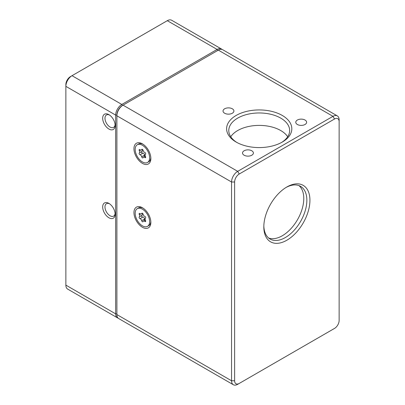 <?xml version="1.0" encoding="UTF-8"?>
<svg xmlns="http://www.w3.org/2000/svg" width="405" height="405" viewBox="0 0 405 405"><rect width="100%" height="100%" fill="white"/><g stroke="black" fill="none" stroke-linecap="round" stroke-linejoin="round"><path stroke-width="0.61" d="M142.403 207.735A11.953 6.9 -120 0 0 133.954 212.615A11.953 6.9 -120 0 0 142.403 227.256A11.953 6.9 -120 0 0 150.857 222.375A11.953 6.9 -120 0 0 142.403 207.735L142.403 207.735M137.295 208.651A10.216 5.898 60 0 1 145.167 211.385A10.216 5.898 60 0 1 149.627 221.667A10.216 5.898 60 0 1 147.511 226.344A10.216 5.898 60 0 1 139.639 223.606A10.216 5.898 60 0 1 135.184 213.324A10.216 5.898 60 0 1 137.295 208.651L138.525 207.937A10.216 5.898 60 0 1 143.046 208.13M142.403 143.846A11.953 6.9 -120 0 0 133.954 148.726A11.953 6.9 -120 0 0 142.403 163.367A11.953 6.9 -120 0 0 150.857 158.487A11.953 6.9 -120 0 0 142.403 143.846L142.403 143.846M137.295 144.757A10.216 5.898 60 0 1 145.167 147.496A10.216 5.898 60 0 1 149.627 157.778A10.216 5.898 60 0 1 147.511 162.456A10.216 5.898 60 0 1 139.639 159.717A10.216 5.898 60 0 1 135.184 149.435A10.216 5.898 60 0 1 137.295 144.757L138.525 144.048A10.216 5.898 60 0 1 143.046 144.241M232.318 108.793A5.432 3.139 0 0 0 226.395 108.115A5.432 3.139 0 0 0 223.039 111.01A5.432 3.139 0 0 0 224.633 113.233A5.432 3.139 0 0 0 230.556 113.911A5.432 3.139 0 0 0 233.908 111.01A5.432 3.139 0 0 0 232.318 108.793M251.804 150.787A5.432 3.139 0 0 0 245.881 150.103A5.432 3.139 0 0 0 242.529 153.004A5.432 3.139 0 0 0 244.119 155.221A5.432 3.139 0 0 0 250.042 155.9A5.432 3.139 0 0 0 253.398 153.004A5.432 3.139 0 0 0 251.804 150.787M305.046 120.047A5.432 3.139 0 0 0 299.123 119.364A5.432 3.139 0 0 0 295.772 122.264A5.432 3.139 0 0 0 297.361 124.482A5.432 3.139 0 0 0 303.284 125.16A5.432 3.139 0 0 0 306.636 122.264A5.432 3.139 0 0 0 305.046 120.047M236.161 142.069L236.161 142.069A32.602 18.822 180 0 1 236.161 115.45A32.602 18.822 180 0 1 282.27 115.45A32.602 18.822 180 0 1 282.27 142.069A32.602 18.822 180 0 1 236.161 142.069M281.475 142.514A30.431 17.567 0 0 0 289.646 130.537A30.431 17.567 0 0 0 280.731 118.113A30.431 17.567 0 0 0 247.566 114.301A30.431 17.567 0 0 0 228.785 130.537A30.431 17.567 0 0 0 236.955 142.514M287.677 136.748A30.431 17.567 0 0 0 280.731 130.537A30.431 17.567 0 0 0 230.749 136.748M145.699 217.693A1.043 0.602 -120 0 0 144.747 216.331A1.828 1.053 -120 0 1 143.122 214.306A1.043 0.602 -120 0 0 142.606 213.384A1.043 0.602 -120 0 0 141.882 213.187A1.043 0.602 -120 0 0 141.689 213.475A1.828 1.053 -120 0 1 141.345 213.992A1.828 1.053 -120 0 1 140.059 213.622A1.043 0.602 -120 0 0 139.33 213.415A1.043 0.602 -120 0 0 139.345 214.645A1.828 1.053 -120 0 1 139.75 215.961A1.828 1.053 -120 0 1 139.371 216.797A1.828 1.053 -120 0 1 139.345 216.812A1.043 0.602 -120 0 0 139.33 216.822A1.043 0.602 -120 0 0 139.214 217.794A1.043 0.602 -120 0 0 140.059 218.665A1.828 1.053 -120 0 1 141.689 220.684A1.043 0.602 -120 0 0 142.206 221.606A1.043 0.602 -120 0 0 142.924 221.808A1.043 0.602 -120 0 0 143.122 221.515A1.828 1.053 -120 0 1 143.466 221.003A1.828 1.053 -120 0 1 144.747 221.368A1.043 0.602 -120 0 0 145.481 221.581A1.043 0.602 -120 0 0 145.699 221.1A1.043 0.602 -120 0 0 145.466 220.35A1.828 1.053 -120 0 1 145.441 218.194A1.828 1.053 -120 0 1 145.466 218.179A1.043 0.602 -120 0 0 145.481 218.173A1.043 0.602 -120 0 0 145.699 217.693M142.449 213.415L142.798 214.204L142.109 215.217L139.371 216.797M145.699 153.804A1.043 0.602 -120 0 0 144.747 152.437A1.828 1.053 -120 0 1 143.122 150.417A1.043 0.602 -120 0 0 142.606 149.496A1.043 0.602 -120 0 0 141.882 149.293A1.043 0.602 -120 0 0 141.689 149.587A1.828 1.053 -120 0 1 141.345 150.098A1.828 1.053 -120 0 1 140.059 149.734A1.043 0.602 -120 0 0 139.33 149.521A1.043 0.602 -120 0 0 139.345 150.756A1.828 1.053 -120 0 1 139.75 152.072A1.828 1.053 -120 0 1 139.371 152.908A1.828 1.053 -120 0 1 139.345 152.923A1.043 0.602 -120 0 0 139.33 152.933A1.043 0.602 -120 0 0 139.214 153.905A1.043 0.602 -120 0 0 140.059 154.771A1.828 1.053 -120 0 1 141.689 156.796A1.043 0.602 -120 0 0 142.206 157.717A1.043 0.602 -120 0 0 142.924 157.915A1.043 0.602 -120 0 0 143.122 157.626A1.828 1.053 -120 0 1 143.466 157.115A1.828 1.053 -120 0 1 144.747 157.479A1.043 0.602 -120 0 0 145.481 157.687A1.043 0.602 -120 0 0 145.699 157.211A1.043 0.602 -120 0 0 145.466 156.457A1.828 1.053 -120 0 1 145.441 154.305A1.828 1.053 -120 0 1 145.466 154.29A1.043 0.602 -120 0 0 145.481 154.28A1.043 0.602 -120 0 0 145.699 153.804M142.449 149.521L142.798 150.311L142.109 151.323L139.371 152.908M108.899 114.65A8.804 5.083 -120 0 0 102.678 118.245A8.804 5.083 -120 0 0 108.899 129.028A8.804 5.083 -120 0 0 115.126 125.434A8.804 5.083 -120 0 0 108.899 114.65L108.899 114.65M109.507 115.035A7.174 4.141 -120 0 0 106.464 114.959A7.174 4.141 -120 0 0 105.366 120.71A7.174 4.141 -120 0 0 110.054 127.028A7.174 4.141 -120 0 0 113.638 127.383A7.174 4.141 -120 0 0 115.096 124.715M108.899 203.386A8.804 5.083 -120 0 0 102.678 206.98A8.804 5.083 -120 0 0 108.899 217.763A8.804 5.083 -120 0 0 115.126 214.169A8.804 5.083 -120 0 0 108.899 203.386L108.899 203.386M109.507 203.771A7.174 4.141 -120 0 0 106.464 203.7A7.174 4.141 -120 0 0 105.366 209.446A7.174 4.141 -120 0 0 110.054 215.764A7.174 4.141 -120 0 0 113.638 216.123A7.174 4.141 -120 0 0 115.096 213.45M139.396 216.781L142.064 215.242C141.294 216.133 141.532 216.746 142.783 217.09C144.013 217.151 144.555 217.824 144.408 219.115L144.727 220.274M139.396 152.893L142.064 151.354C141.294 152.24 141.532 152.857 142.783 153.201C144.013 153.262 144.555 153.935 144.408 155.226L144.727 156.386M263.837 225.99A30.431 17.567 120 0 0 270.125 239.056A30.431 17.567 120 0 0 293.574 230.906A30.431 17.567 120 0 0 306.858 200.283A30.431 17.567 120 0 0 300.556 186.351A30.431 17.567 120 0 0 286.097 187.439M268.667 238.034A30.431 17.567 120 0 0 291.499 228.045A30.431 17.567 120 0 0 303.785 198.506A30.431 17.567 120 0 0 298.941 185.596M263.822 226.901A32.602 18.822 -60 0 1 286.877 186.968A32.602 18.822 -60 0 1 309.931 200.283A32.602 18.822 -60 0 1 286.877 240.211A32.602 18.822 -60 0 1 263.822 226.901M337.335 115.906L222.679 49.709A8.692 5.022 120 0 0 218.33 50.139L123.039 105.158A8.692 5.022 120 0 0 116.893 115.805L116.893 314.574A8.692 5.022 120 0 0 118.69 318.553L233.351 384.75A8.692 5.022 -60 0 1 231.549 380.771L231.549 182.002A8.692 5.022 -60 0 1 237.694 171.35L332.986 116.336A8.692 5.022 -60 0 1 337.335 115.906A8.692 5.022 -60 0 1 339.137 119.885L339.137 121.662A6.521 3.767 120 0 0 334.525 118.999L239.233 174.013A6.521 3.767 120 0 0 234.622 182.002L234.622 380.771A6.521 3.767 120 0 0 239.233 383.434L334.525 328.414A6.521 3.767 120 0 0 339.137 320.431L339.137 121.662M237.694 384.32L239.233 383.434L237.694 384.32A8.692 5.022 -60 0 1 233.351 384.75M333.001 329.295A8.692 5.022 -60 0 1 332.986 329.305L334.525 328.414M118.123 318.122A8.692 5.022 -60 0 1 117.465 317.844A8.692 5.022 -60 0 1 115.663 313.865L115.663 115.096L116.893 115.096L116.893 115.805L116.893 115.096A7.827 4.516 -60 0 1 122.426 105.513L123.039 105.158L237.694 171.35L239.233 174.013M116.893 313.865L115.663 313.865L65.863 285.115L65.863 86.346L115.663 115.096A8.692 5.022 -60 0 1 121.809 104.444L217.1 49.43A8.692 5.022 -60 0 1 221.449 49L171.649 20.25A8.692 5.022 120 0 0 167.305 20.68L72.014 75.695A8.692 5.022 120 0 0 65.863 86.346L65.863 84.569A6.521 3.767 -60 0 1 70.475 76.585L72.014 75.695L70.475 76.585M65.863 285.115A8.692 5.022 120 0 0 67.665 289.094L117.465 317.844M221.449 49A8.692 5.022 -60 0 1 222.021 49.43M72.014 75.695L121.809 104.444L122.426 105.513L123.039 105.158M150.832 157.732A10.216 5.898 60 0 1 148.741 161.742L147.511 162.456M150.832 221.626A10.216 5.898 60 0 1 148.741 225.636L147.511 226.344M234.622 182.002L231.549 182.002L116.893 115.805M116.893 314.574L231.549 380.771L234.622 380.771M334.525 118.999L332.986 116.336L218.33 50.139M140.535 150.063L139.345 150.756M142.783 153.201L140.059 154.771M144.408 155.226L141.689 156.796M145.668 156.948L144.747 157.479M142.236 149.273L141.689 149.587M140.535 213.956L139.345 214.645M142.783 217.09L140.059 218.665M144.408 219.115L141.689 220.684M145.668 220.841L144.747 221.368M142.236 213.162L141.689 213.475M217.718 50.493L217.1 49.43L167.305 20.68M145.268 156.072L143.466 157.115M142.519 149.42L141.345 150.098M145.268 219.961L143.466 221.003M142.519 213.314L141.345 213.992"/></g></svg>
